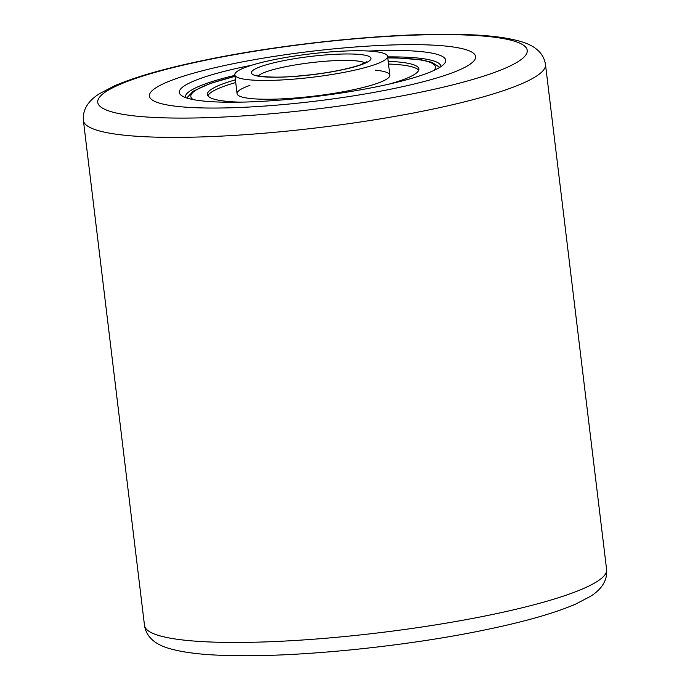 <?xml version="1.0" encoding="UTF-8"?>
<svg xmlns="http://www.w3.org/2000/svg" width="690" height="690" viewBox="0 0 690 690"><rect width="100%" height="100%" fill="white"/><g stroke="black" fill="none" stroke-linecap="round" stroke-linejoin="round"><path stroke-width="1.03" d="M392.412 88.846A164.28 24.995 -6.9 0 0 475.582 56.606A164.28 24.995 -6.9 0 0 232.565 63.842A164.28 24.995 -6.9 0 0 149.394 96.083A164.28 24.995 -6.9 0 0 392.412 88.846A164.28 24.995 -6.9 0 0 475.582 56.606A164.28 24.995 -6.9 0 0 232.565 63.842A164.28 24.995 -6.9 0 0 149.394 96.083A164.28 24.995 -6.9 0 0 392.412 88.846M368.891 51.051A134.162 20.415 173.1 0 1 444.472 63.54A134.162 20.415 173.1 0 1 377.758 86.552A134.162 20.415 173.1 0 1 181.263 95.392A134.162 20.415 173.1 0 1 247.218 66.137A134.162 20.415 173.1 0 1 251.678 65.24M440.919 66.628A128.685 19.579 -6.9 0 0 440.893 66.257A128.685 19.579 -6.9 0 0 387.633 56.89M234.867 75.374A128.685 19.579 -6.9 0 0 185.386 97.178A128.685 19.579 -6.9 0 0 185.455 97.54M249.918 85.37A76.935 11.704 -6.9 0 0 271.058 99.222A76.935 11.704 -6.9 0 0 377.007 83.438A76.935 11.704 -6.9 0 0 375.403 70.182M235.739 82.524A106.51 16.206 -6.9 0 0 225.492 85.741A106.51 16.206 -6.9 0 0 207.932 95.806M418.675 70.311A106.51 16.206 -6.9 0 0 388.496 64.032M388.832 84.171A106.51 16.206 -6.9 0 0 401.106 80.385A106.51 16.206 -6.9 0 0 418.882 68.922A106.51 16.206 -6.9 0 0 388.177 61.35M235.411 79.833A106.51 16.206 -6.9 0 0 225.173 83.05A106.51 16.206 -6.9 0 0 207.397 94.513A106.51 16.206 -6.9 0 0 240.224 102.154M247.641 66.559A76.935 11.704 -6.9 0 0 234.807 74.839A76.935 11.704 -6.9 0 0 289.705 79.454A76.935 11.704 -6.9 0 0 374.739 64.636A76.935 11.704 -6.9 0 0 387.573 56.356A76.935 11.704 -6.9 0 0 332.666 51.741A76.935 11.704 -6.9 0 0 247.641 66.559M144.512 625.494A232.737 35.414 -6.9 0 0 488.787 615.247A232.737 35.414 -6.9 0 0 606.614 569.578L545.488 64.506A232.737 35.414 173.1 0 1 427.671 110.176A232.737 35.414 173.1 0 1 83.387 120.422L144.512 625.494C146.125 635.809 153.404 643.175 166.359 647.6C180.582 652.266 201.17 654.905 228.14 655.5C295.493 657.57 403.754 646.78 484.095 630.091C523.641 621.992 554.096 613.35 575.477 604.181L590.787 596.177C602.223 588.803 607.502 579.936 606.614 569.578M207.259 59.883A216.306 32.913 -6.9 0 0 125.261 114.713A216.306 32.913 -6.9 0 0 417.726 92.805A216.306 32.913 -6.9 0 0 499.715 37.976A216.306 32.913 -6.9 0 0 207.259 59.883M234.997 76.418A123.208 18.751 -6.9 0 0 211.373 83.257A123.208 18.751 -6.9 0 0 193.157 99.584M433.924 70.449A123.208 18.751 -6.9 0 0 387.763 57.934M261.441 66.352A60.237 9.168 -6.9 0 0 277.992 77.202A60.237 9.168 -6.9 0 0 360.939 64.843A60.237 9.168 -6.9 0 0 344.388 53.993A60.237 9.168 -6.9 0 0 261.441 66.352M364.976 62.911A54.76 8.332 -6.9 0 0 321.971 61.531A54.76 8.332 -6.9 0 0 266.607 71.657A54.76 8.332 -6.9 0 0 258.31 75.822M545.488 64.506C543.875 54.191 536.596 46.825 523.641 42.401C509.418 37.734 488.831 35.095 461.86 34.5C394.507 32.43 286.247 43.22 205.905 59.909C166.359 68.008 135.904 76.65 114.523 85.819L99.213 93.823C87.777 101.197 82.498 110.064 83.387 120.422M186.731 97.989L193.286 91.132L210.217 83.464L234.988 76.323M439.78 67.37L431.776 62.273L421.599 59.875L397.423 57.951L387.746 57.831M237.084 93.65L234.807 74.839M366.882 61.729L359.783 65.041C342.766 70.527 320.324 74.348 292.457 76.504C265.667 78.539 253.644 74.977 256.18 75.124L256.188 75.124M389.85 75.158L387.573 56.356"/></g></svg>
